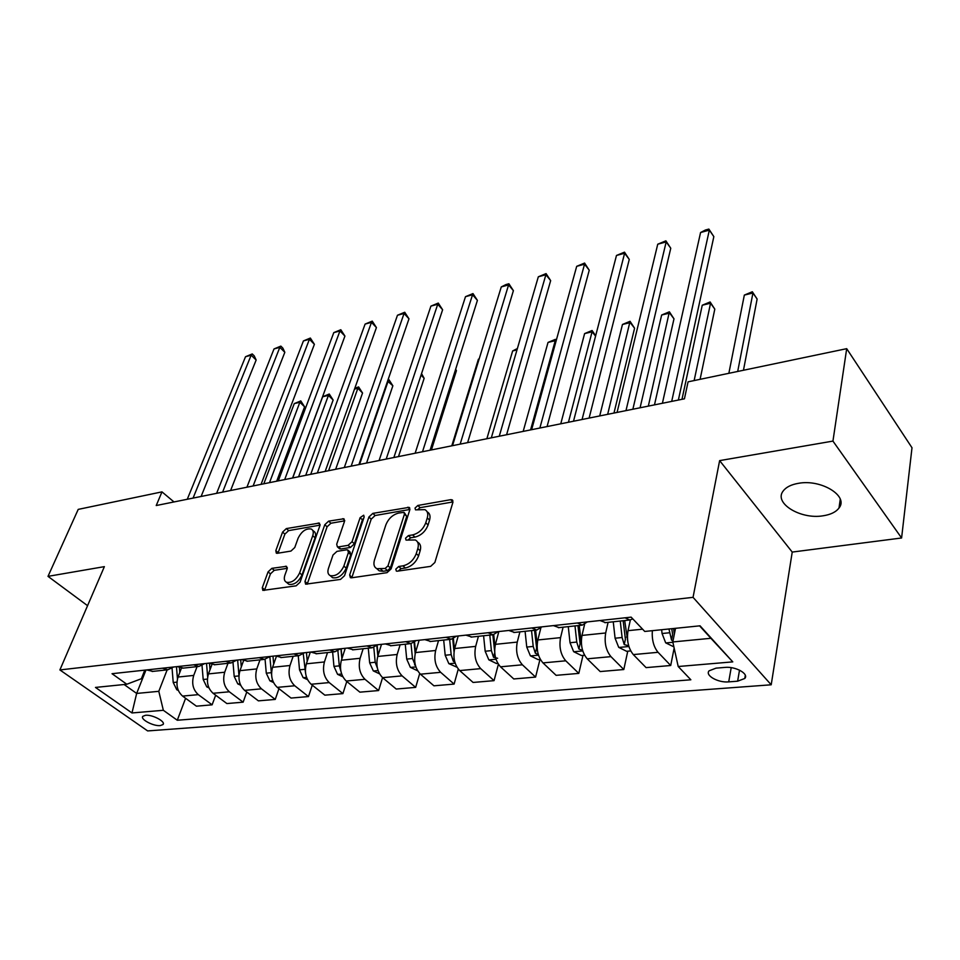 <?xml version="1.0" encoding="UTF-8"?>
<svg xmlns="http://www.w3.org/2000/svg" width="960" height="960" viewBox="0 0 960 960"><rect width="100%" height="100%" fill="white"/><g stroke="black" fill="none" stroke-linecap="round" stroke-linejoin="round"><path stroke-width="1.44" d="M395.808 569.148L396.36 571.092L397.224 571.2L430.644 566.364L434.868 562.476L452.892 502.38L452.124 499.824L450.72 499.68L417.852 505.464L415.02 508.08L415.524 509.856L424.92 509.652C427.596 511.116 428.376 513.864 427.284 517.896L425.772 522.792C423.192 529.26 418.812 533.304 412.62 534.912L408.396 535.596L405.528 538.236L406.056 540.096L415.344 539.976C418.14 541.5 418.968 544.368 417.816 548.58L416.268 553.608C413.64 560.22 409.212 564.312 402.972 565.848L398.712 566.484L395.808 569.148M823.02 515.808C830.616 514.656 835.944 512.064 839.004 508.02C848.988 496.152 821.28 479.004 798.564 483.3C791.232 484.548 786.12 487.104 783.204 490.98C773.424 503.04 800.496 519.684 823.02 515.808M160.236 725.592L163.02 724.548C166.008 721.692 152.412 714.432 145.56 715.272L142.848 716.304C139.896 719.208 153.396 726.384 160.236 725.592M271.884 568.332L268.068 571.872L262.284 587.736L262.836 590.4L296.148 585.828L300.072 582.204L319.932 525.564L319.368 523.08L286.344 528.588L282.588 532.08L275.808 550.656L276.336 553.2L277.356 553.296L290.952 551.076L294.768 547.524L298.116 538.2C301.62 531.264 306 528.204 311.232 529.02C313.296 530.148 313.788 532.38 312.732 535.716L299.628 572.928C296.124 579.984 291.732 583.092 286.464 582.276C284.28 581.076 283.752 578.7 284.892 575.16L287.124 568.92L286.548 566.316L271.884 568.332L274.248 570.336L270.444 573.864L264.492 590.412M104.376 566.64L48 576.36L78.216 509.388L161.976 491.868L156.228 505.536L684.432 398.82L688.068 381.84L846.696 348.672L832.944 441.096L719.628 460.62L693.048 597.336L59.892 669.936L104.376 566.64M349.668 574.944L350.376 577.68L351.516 577.812L387 572.676L391.128 568.872L409.788 509.892L409.092 507.36L372.852 513.372L368.904 517.02L349.668 574.944L351.876 577.764M340.512 579.408L305.604 584.184L304.968 581.484L324.78 524.724L328.62 521.148L343.932 518.772L344.532 521.28L336.708 544.188L337.344 546.78L338.484 546.9L348.096 545.34L352.056 541.68L360.108 517.668L363.708 515.208L364.152 516.972L344.532 575.688L340.512 579.408M724.98 667.404L716.016 668.148L709.104 670.812C704.736 675.408 718.2 682.968 728.712 681.876L737.628 681.192L744.768 678.48C749.22 673.896 735.6 666.228 724.98 667.404M693.048 597.336L771.204 684.792L147.648 730.92L59.892 669.936M732.78 661.872L678.204 666.516L672.804 641.952L710.88 638.292L732.78 661.872L700.044 625.812L644.76 631.452L631.128 617.136L112.032 673.704L126.804 684.24L141.372 678.732L144.792 670.128M185.592 698.292L177.288 720.24L690.852 679.788L678.204 666.516M177.288 720.24L163.344 710.292L131.988 712.956L95.472 687.432L126.804 684.24M719.628 460.62L792.228 552.072L901.596 537.984L832.944 441.096M901.596 537.984L912 447.756L846.696 348.672M48 576.36L87.564 605.676M792.228 552.072L771.204 684.792M174 501.948L161.976 491.868M710.88 638.292L699.588 625.86M672.804 641.952L675.516 628.308M145.98 670.008L136.656 693.444L158.796 691.32L167.16 669.852M215.664 695.22L212.124 704.832L196.416 706.176L182.58 696.084C177.252 691.248 175.74 684.9 178.032 677.04L181.44 668.16M212.124 704.832L198.3 694.644C192.984 689.748 191.46 683.34 193.728 675.42L197.064 666.636M246.768 692.004L243.144 702.168L226.884 703.56L213.072 693.276C207.744 688.344 206.208 681.888 208.464 673.908L211.944 664.572M243.144 702.168L229.332 691.788C224.016 686.796 222.48 680.28 224.712 672.228L227.988 663.3M278.952 688.656L275.244 699.42L258.408 700.86L244.62 690.372C239.304 685.344 237.756 678.768 239.964 670.656L243.564 660.684M275.244 699.42L261.468 688.824C256.152 683.748 254.592 677.112 256.776 668.928L260.004 659.844M312.276 685.152L308.472 696.564L291.048 698.064L277.284 687.372C271.98 682.236 270.408 675.552 272.568 667.296L276.372 656.448M308.472 696.564L294.744 685.764C289.44 680.58 287.856 673.824 289.992 665.508L293.16 656.28M346.788 681.48L342.912 693.612L324.852 695.16L311.136 684.252C305.844 679.02 304.248 672.204 306.36 663.816L310.32 652.092M342.912 693.612L329.22 682.584C323.94 677.292 322.332 670.416 324.42 661.956L327.516 652.572M382.584 677.616L378.612 690.552L359.88 692.16L346.224 681.024C340.944 675.684 339.336 668.748 341.388 660.216L345.264 648.288M378.612 690.552L364.992 679.296C359.724 673.896 358.104 666.888 360.12 658.284L363.156 648.732M419.712 673.512L415.656 687.384L396.216 689.04L382.632 677.664C377.376 672.216 375.744 665.148 377.736 656.46L381.504 644.34M415.656 687.384L402.108 675.876C396.864 670.368 395.22 663.228 397.176 654.468L400.128 644.748M458.28 669.084L454.104 684.084L433.932 685.812L420.432 674.184C415.2 668.616 413.544 661.416 415.464 652.572L419.136 640.236M454.104 684.084L440.664 672.324C435.444 666.696 433.776 659.412 435.66 650.496L438.528 640.62M498.384 664.26L494.052 680.652L473.088 682.452L459.696 670.572C454.5 664.884 452.82 657.54 454.668 648.54L458.22 635.976M494.052 680.652L480.72 668.64C475.548 662.88 473.856 655.464 475.668 646.38L478.428 636.312M539.976 659.424L535.584 677.088L513.78 678.96L500.52 666.816C495.36 660.996 493.656 653.508 495.42 644.34L498.84 631.56M535.584 677.088L522.396 664.8C517.26 658.92 515.544 651.348 517.26 642.084L519.912 631.848M582.984 655.392L578.808 673.392L556.116 675.336L542.988 662.904C537.876 656.952 536.16 649.308 537.828 639.972L540.804 628.152M578.808 673.392L565.764 660.804C560.676 654.78 558.948 647.064 560.568 637.632L563.1 627.192M627.756 651.192L623.808 669.528L600.18 671.556L587.22 658.824C582.168 652.74 580.416 644.94 581.988 635.424L584.556 624.516M623.808 669.528L610.944 656.64C605.928 650.484 604.176 642.6 605.688 632.976L608.088 622.344M674.148 648.108L670.704 665.508L646.08 667.62L633.312 654.588C628.32 648.348 626.556 640.38 628.02 630.672L630.348 619.956M124.116 684.516L136.656 693.444L131.988 712.956M670.704 665.508L658.056 652.308C653.664 646.956 651.756 639.744 652.332 630.672M632.796 618.888L629.832 620.004L625.008 617.808M605.568 622.62L599.976 620.532M587.304 621.912L582.3 625.128L577.38 622.992M559.104 627.624L553.404 625.608M541.896 626.868L536.76 630.036L531.744 627.972M514.548 632.424L508.764 630.468M498.324 631.608L493.068 634.74L487.992 632.736M471.804 637.032L465.948 635.136M456.492 636.168L451.14 639.252L446.004 637.308M430.752 641.448L424.824 639.624M416.304 640.548L410.856 643.596L405.66 641.712M391.308 645.708L385.308 643.92M377.652 644.76L372.132 647.772L366.888 645.936M353.352 649.788L347.304 648.06M340.452 648.816L334.86 651.78L329.58 649.992M316.824 653.724L310.74 652.056M304.632 652.716L298.98 655.644L293.664 653.916M281.64 657.516L275.508 655.884M270.108 656.484L264.408 659.376L259.068 657.684M247.716 661.176L241.56 659.592M236.808 660.108L231.072 662.964L225.708 661.32M215.004 664.692L208.824 663.156M204.684 663.612L198.9 666.432L193.524 664.824M183.432 668.1L177.228 666.6M173.652 666.984L167.844 669.78L162.456 668.208M152.928 671.388L146.724 669.924M158.796 691.32L163.344 710.292M398.268 571.044L401.064 568.644L405.324 568.032C411.564 566.484 415.992 562.416 418.608 555.804L416.268 553.608M417.612 542.112L417.66 542.172C420.456 543.696 421.284 546.564 420.144 550.788L418.608 555.804M427.14 511.812L427.2 511.872C429.864 513.336 430.656 516.084 429.564 520.116L428.064 525.012C425.496 531.468 421.128 535.5 414.936 537.108L410.712 537.78L408 540.024M453 501.924L420.12 507.672L417.504 509.76M409.908 509.448L375.132 515.52L371.196 519.168L352.044 577.044M385.128 568.476L388.008 565.824L404.448 514.152L403.956 512.364L398.7 513.036C392.712 514.644 388.44 518.604 385.86 524.892L374.496 559.956C373.26 564.24 374.04 567.144 376.848 568.68L385.128 568.476L387.492 570.624L390.372 567.972L388.008 565.824M404.424 512.808L406.728 516.336L390.372 567.972M377.076 568.896L379.212 570.828L383.088 571.272L380.724 569.124M387.492 570.624L383.088 571.272M344.652 520.848L330.924 523.236L327.084 526.8L307.176 584.232M339.084 548.352L340.812 549L350.424 547.452L354.384 543.804L362.412 519.804L360.108 517.668M363.84 517.872L362.412 519.804M328.44 568.416C327.348 571.98 327.936 574.38 330.204 575.628C335.772 576.528 340.332 573.348 343.872 566.088L348.396 552.576L347.748 549.948L346.584 549.828L336.96 551.364L333.012 555.012L328.44 568.416M330.972 576.3L332.58 577.704C338.148 578.616 342.696 575.436 346.236 568.188L343.872 566.088M348.348 550.488L350.076 552.048L350.748 554.688L346.236 568.188M287.292 568.32L274.248 570.336M287.4 583.068L288.852 584.304C294.12 585.12 298.512 582.012 302.004 574.968L299.628 572.928M312.672 530.304L313.548 531.084C315.6 532.212 316.104 534.444 315.06 537.78L302.004 574.968M320.052 525.132L288.648 530.616L284.892 534.108L277.992 553.188M673.884 646.86L665.676 642.84L662.064 633.516L661.632 629.724M743.46 370.26L757.128 299.04L752.94 293.004L744.336 295.08L728.856 373.308M674.328 634.236L673.596 628.512M668.952 628.98L671.52 640.008L672.948 641.22M671.52 640.008L672.612 634.548L671.76 628.692M737.7 371.46L752.94 293.004L752.328 291.756L757.128 299.04M744.336 295.08L752.328 291.756M678.372 400.044L713.844 236.628L709.332 230.124L671.7 401.4M700.572 232.524L705.372 230.04L708.876 229.08L709.332 230.124L700.572 232.524L662.4 403.272M708.876 229.08L713.844 236.628M630.708 650.916L626.616 651.3L618.708 647.352L615.084 638.22L613.248 621.792M700.092 379.332L714.804 309.12L710.544 303.228L702.252 305.22L681.972 399.324M627.948 642.624L624.696 620.556M620.256 621.036L622.104 637.512L624.24 644.592L628.668 645.744M624.24 644.592L625.404 639.228L623.136 620.724M694.14 380.568L710.544 303.228L710.112 301.956L714.804 309.12M702.252 305.22L710.112 301.956M584.58 655.248L581.472 655.536L573.648 651.672L570.024 642.732L568.272 626.64M654.48 404.868L673.992 318.84L669.66 313.08L661.656 315.012L640.08 407.784M581.424 644.016L579.252 625.452M574.992 625.908L576.756 642.06L578.88 648.996L582.6 650.412M578.88 648.996L580.116 643.728L577.932 625.596M648.336 406.116L669.384 311.808L673.992 318.84M661.656 315.012L669.384 311.808M540.324 659.4L538.116 659.604L530.388 655.824L526.752 647.076L525.084 631.284M613.968 413.064L634.584 328.224L630.192 322.608L622.464 324.468L599.7 415.944M537.156 644.484L535.632 630.156M531.54 630.588L533.22 646.428L535.332 653.22L538.356 654.684M535.332 653.22L536.628 648.048L534.54 630.264M607.668 414.336L630.06 321.312L634.584 328.224M622.464 324.468L630.06 321.312M632.856 409.248L670.764 248.244L666.18 241.908L625.98 410.628M657.744 244.212L665.892 240.828L666.18 241.908L657.744 244.212L617.064 412.44M665.892 240.828L670.764 248.244M589.116 418.08L629.268 259.428L624.612 253.248L582.072 419.508M616.476 255.468L624.492 252.156L624.612 253.248L616.476 255.468L573.504 421.236M624.492 252.156L629.268 259.428M547.068 426.576L589.248 270.216L584.544 264.192L539.868 428.028M576.696 266.328L584.58 263.064L584.544 264.192L576.696 266.328L531.624 429.696M584.58 263.064L589.248 270.216M497.832 663.384L496.464 663.516L488.808 659.82L485.172 651.24L483.588 635.76M494.952 646.572L493.728 634.668M489.792 635.088L491.388 650.616L493.5 657.276L497.628 658.272M494.664 651.54L492.84 634.764M568.44 422.256L592.08 331.8L584.604 333.6L560.76 423.804M595.572 336.108L592.08 331.8L592.08 330.492L595.656 335.784M584.604 333.6L592.08 330.492M506.592 434.748L550.656 280.62L545.892 274.74L499.26 436.236M538.32 276.804L546.072 273.6L545.892 274.74L538.32 276.804L491.316 437.844M546.072 273.6L550.656 280.62M456.996 667.212L448.836 663.648L445.188 655.248L443.676 640.056M454.464 649.32L453.396 638.712M449.64 639.42L451.176 654.648L453.264 661.176L454.92 662.388M454.02 651.792L452.736 638.964M530.58 429.9L555.24 340.68L548.028 342.42L523.176 431.4M555.948 341.52L555.384 339.36L556.26 340.416M548.028 342.42L555.384 339.36M417.66 670.812L410.352 667.344L406.716 659.1L405.264 644.196M415.548 652.308L414.564 642.24M411.012 643.584L412.476 658.524L415.548 665.832M415.176 653.676L414.084 642.564M516.984 349.896L512.64 350.952L486.864 438.732M512.64 350.952L517.38 348.552M379.548 673.836L373.296 670.896L369.66 662.82L368.268 648.18M378.096 655.32L377.136 645.324M373.8 647.472L375.204 662.268L377.4 668.148M377.832 656.148L376.836 645.636M479.124 359.028L478.416 359.208L451.788 445.824M478.416 359.208L479.208 358.788M342.864 676.8L337.572 674.328L333.948 666.396L332.628 652.02M431.424 449.94L456.42 370.656L455.52 369.66M342.012 658.296L341.124 648.744M337.908 650.916L339.3 665.868L340.908 671.28M341.88 658.716L340.944 648.756M455.664 369.204L456.42 370.656M307.536 679.668L303.132 677.628L299.52 669.852L298.248 655.728M398.472 456.6L424.152 378.336L421.068 375.06M307.236 661.224L306.444 652.524L307.212 661.296M303.288 653.988L305.556 673.14M421.548 373.62L424.152 378.336M467.628 442.62L513.396 290.664L508.584 284.916L460.164 444.132M501.276 286.92L505.98 284.556L508.896 283.764L508.584 284.916L501.276 286.92L452.52 445.68M508.896 283.764L513.396 290.664M430.08 450.216L477.408 300.372L472.548 294.756L422.508 451.74M465.492 296.676L472.98 293.58L472.548 294.756L465.492 296.676L415.14 453.228M472.98 293.58L477.408 300.372M393.864 457.524L442.62 309.756L437.736 304.26L386.196 459.072M430.908 306.12L438.276 303.072L437.736 304.26L430.908 306.12L379.092 460.512M438.276 303.072L442.62 309.756M358.92 464.592L408.984 318.816L404.064 313.452L351.168 466.152M397.464 315.252L404.724 312.252L404.064 313.452L397.464 315.252L344.304 467.544M404.724 312.252L408.984 318.816M325.176 471.408L376.428 327.588L371.496 322.344L317.352 472.992M365.1 324.084L372.252 321.132L371.496 322.344L365.1 324.084L310.728 474.324M372.252 321.132L376.428 327.588M273.48 682.476L269.88 680.82L266.28 673.176L265.068 659.304M366.564 463.044L392.868 385.788L387.588 381.108M273.684 664.116L272.988 656.16M269.856 656.748L271.548 674.544M359.556 464.46L388.212 380.952L388.872 379.608L392.868 385.788M388.032 379.812L388.872 379.608M292.584 477.996L344.928 336.084L339.96 330.948L284.688 479.58M333.78 332.628L340.812 329.724L339.96 330.948L333.78 332.628L278.292 480.876M340.812 329.724L344.928 336.084M240.636 685.2L237.78 683.904L234.192 676.392L233.016 662.604M335.664 469.284L362.544 393.012L357.864 388.272L354.516 389.076M241.308 666.948L240.672 659.688M237.636 660.012L238.956 675.384M328.584 470.712L357.864 388.272L358.62 386.928L362.544 393.012M354.828 388.224L358.62 386.928M261.072 484.356L314.4 344.316L309.42 339.276L253.128 485.964M303.432 340.92L310.356 338.052L309.42 339.276L303.432 340.92L246.936 487.212M310.356 338.052L314.4 344.316M208.932 687.852L206.772 686.88L203.196 679.5L202.032 665.592M305.724 475.332L333.132 400.02L328.428 395.376L322.656 396.768L292.704 477.96M210.024 669.732L209.508 663.588M206.532 663.408L207.66 676.884M298.596 476.772L328.428 395.376L329.268 394.02L333.132 400.02M322.656 396.768L329.268 394.02M230.604 490.512L284.832 352.296L279.828 347.352L222.6 492.132M274.02 348.936L280.848 346.116L279.828 347.352L274.02 348.936L216.612 493.344M280.848 346.116L282.84 348.096L284.832 352.296M178.308 690.444L176.784 689.748L173.22 682.512L172.068 668.328M276.696 481.2L304.584 406.812L299.868 402.264L294.264 403.608L263.808 483.804M179.796 672.456L179.412 667.704M176.46 666.684L177.456 678.876M269.508 482.652L299.868 402.264L300.78 400.908L304.584 406.812M294.264 403.608L300.78 400.908M201.108 496.476L256.152 360.024L251.148 355.188L193.068 498.096M245.52 356.724L252.24 353.94L251.148 355.188L245.52 356.724L187.272 499.272M252.24 353.94L254.232 355.884L256.152 360.024M178.032 677.04L193.728 675.42M208.464 673.908L224.712 672.228M239.964 670.656L256.776 668.928M272.568 667.296L289.992 665.508M306.36 663.816L324.42 661.956M341.388 660.216L360.12 658.284M377.736 656.46L397.176 654.468M415.464 652.572L435.66 650.496M454.668 648.54L475.668 646.38M495.42 644.34L517.26 642.084M537.828 639.972L560.568 637.632M581.988 635.424L605.688 632.976M628.02 630.672L642.6 629.172M633.312 654.588L658.056 652.308M587.22 658.824L610.944 656.64M542.988 662.904L565.764 660.804M500.52 666.816L522.396 664.8M459.696 670.572L480.72 668.64M420.432 674.184L440.664 672.324M382.632 677.664L402.108 675.876M346.224 681.024L364.992 679.296M311.136 684.252L329.22 682.584M277.284 687.372L294.744 685.764M244.62 690.372L261.468 688.824M213.072 693.276L229.332 691.788M182.58 696.084L198.3 694.644M739.524 670.14L737.628 681.192M731.208 667.644L728.712 681.876M405.324 568.032L402.972 565.848M420.144 550.788L417.816 548.58M410.712 537.78L408.396 535.596M414.936 537.108L412.62 534.912M428.064 525.012L425.772 522.792M429.564 520.116L427.284 517.896M420.12 507.672L417.852 505.464M452.976 501.936L450.72 499.68M401.064 568.644L398.712 566.484M371.196 519.168L368.904 517.02M375.132 515.52L372.852 513.372M409.932 509.304L407.784 507.228M406.728 516.336L404.448 514.152M307.356 583.524L304.968 581.484M327.084 526.8L324.78 524.724M330.924 523.236L328.62 521.148M344.712 520.452L342.768 518.664M340.812 549L338.484 546.9M350.424 547.452L348.096 545.34M354.384 543.804L352.056 541.68M350.748 554.688L348.396 552.576M287.34 567.768L285.516 566.208M315.06 537.78L312.732 535.716M278.148 552.672L275.808 550.656M284.892 534.108L282.588 532.08M288.648 530.616L286.344 528.588M320.124 524.664L318.252 522.972M264.672 589.716L262.284 587.736M270.444 573.864L268.068 571.872M665.88 642.948L672.876 642.276M674.028 632.316L674.736 632.244M662.064 633.516L669.384 632.772M618.912 647.448L628.884 646.5M626.556 637.068L627.42 636.984M615.084 638.22L622.104 637.512M573.852 651.768L582.756 650.916M570.024 642.732L576.756 642.06M530.58 655.92L538.5 655.164M526.752 647.076L533.22 646.428M489 659.904L496.008 659.232M485.172 651.24L491.388 650.616M494.724 652.668L493.5 657.276M449.016 663.744L455.16 663.156M445.188 655.248L451.176 654.648M454.068 658.332L453.264 661.176M410.544 667.428L415.884 666.924M406.716 659.1L412.476 658.524M414.996 663.444L414.552 664.92M373.476 670.992L378.072 670.548M369.66 662.82L375.204 662.268M337.752 674.412L341.664 674.04M333.948 666.396L339.3 665.868M303.312 677.712L306.564 677.4M299.52 669.852L304.668 669.336M270.06 680.904L272.724 680.652M266.28 673.176L271.26 672.684M237.96 683.988L240.06 683.784M234.192 676.392L238.92 675.924M206.94 686.952L208.512 686.808M203.196 679.5L207.396 679.08M176.952 689.832L178.032 689.724M173.22 682.512L176.94 682.14M840.264 499.188L839.004 508.02M163.332 723.72L163.02 724.548M604.86 622.692L629.832 620.004M558.372 627.696L582.3 625.128M513.816 632.508L536.76 630.036M471.06 637.104L493.068 634.74M429.996 641.532L451.14 639.252M390.528 645.78L410.856 643.596M352.572 649.872L372.132 647.772M316.044 653.808L334.86 651.78M280.848 657.6L298.98 655.644M246.924 661.26L264.408 659.376M214.2 664.788L231.072 662.964M182.616 668.184L198.9 666.432M152.124 671.472L167.844 669.78M745.308 675.3L744.768 678.48M452.844 500.544L452.124 499.824M409.752 507.996L409.092 507.36M379.212 570.828L376.848 568.68M339.672 548.88L337.344 546.78M332.58 577.704L330.204 575.628M288.852 584.304L286.464 582.276"/></g></svg>
